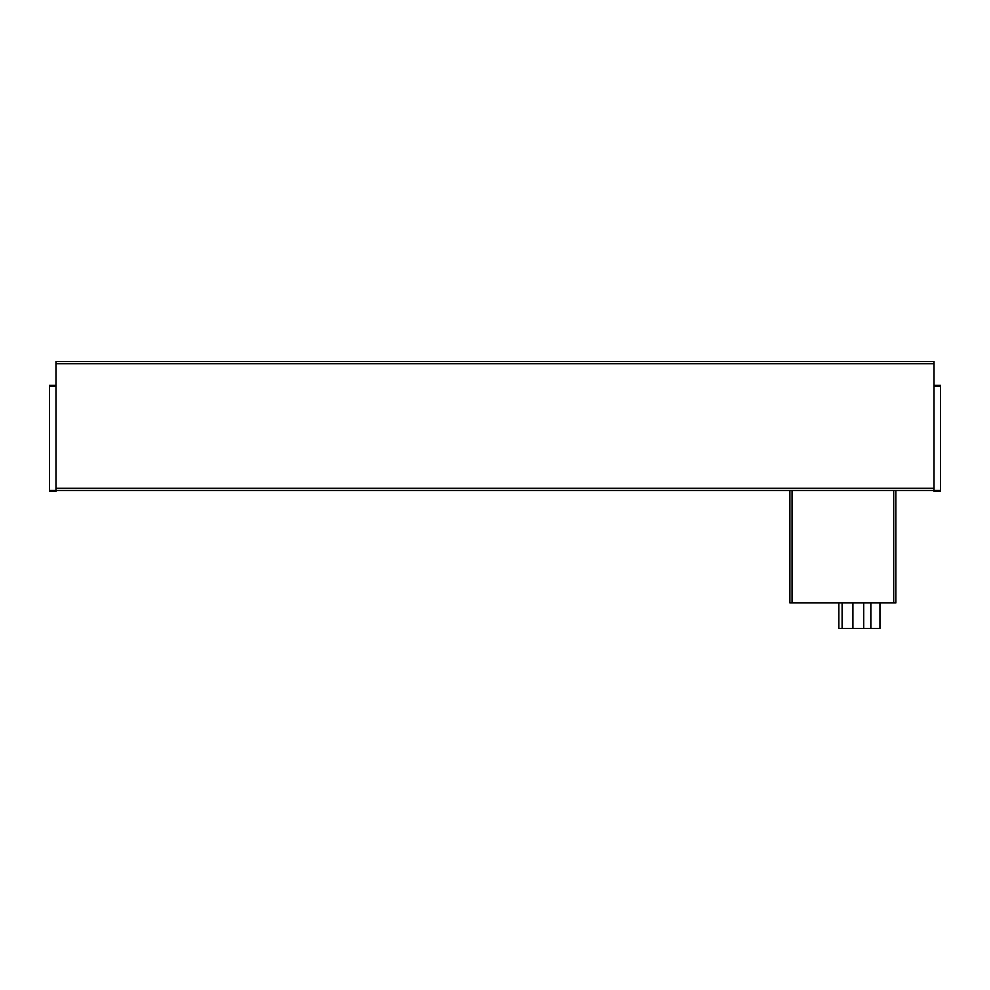<?xml version="1.0" encoding="UTF-8"?>
<svg xmlns="http://www.w3.org/2000/svg" width="990" height="990" viewBox="0 0 990 990"><rect width="100%" height="100%" fill="white"/><g stroke="black" fill="none" stroke-linecap="round" stroke-linejoin="round"><path stroke-width="1.49" d="M810.402 361.56L875.964 361.56L810.402 361.56M934.015 385.357L940.5 385.357L940.5 490.458L55.985 490.458L55.985 491.325L49.5 491.325L49.5 490.458L55.985 490.458L55.985 361.56L934.015 361.56L934.015 488.293L55.985 488.293M940.5 490.458L940.5 491.325L934.015 491.325L934.015 488.293M893.698 490.458L893.698 602.91L895.863 602.91L895.863 490.458M893.698 602.91L789.896 602.91L789.896 490.458M55.985 386.224L49.5 386.224L49.5 385.357L55.985 385.357M49.5 386.224L49.5 490.458M870.854 602.91L870.854 628.44L863.726 628.44L863.726 602.91M863.726 628.44L852.91 628.44L852.91 602.91M852.91 628.44L842.106 628.44L842.106 602.91M870.854 628.44L879.949 628.44L879.949 602.91M838.852 602.91L838.852 628.44L842.106 628.44M792.062 602.91L792.062 490.458M934.015 363.726L55.985 363.726M934.015 386.224L940.5 386.224"/></g></svg>
